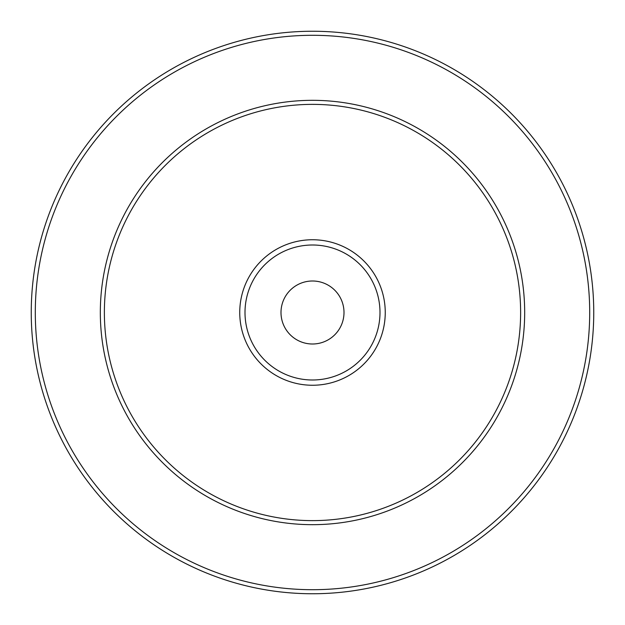 <?xml version="1.0" encoding="UTF-8"?>
<svg xmlns="http://www.w3.org/2000/svg" width="625" height="625" viewBox="0 0 625 625"><rect width="100%" height="100%" fill="white"/><g stroke="black" fill="none" stroke-linecap="round" stroke-linejoin="round"><path stroke-width="0.94" d="M344 312.5A31.5 31.5 0 0 1 296.75 339.781A31.5 31.5 0 0 1 296.75 285.219A31.5 31.5 0 0 1 344 312.5M245 312.5A67.5 67.5 0 0 0 346.25 370.953A67.5 67.5 0 0 0 346.25 254.047A67.5 67.5 0 0 0 245 312.5M104.375 312.5A208.125 208.125 0 0 0 416.563 492.742A208.125 208.125 0 0 0 416.563 132.258A208.125 208.125 0 0 0 104.375 312.5A208.125 208.125 0 0 0 416.563 492.742A208.125 208.125 0 0 0 416.563 132.258A208.125 208.125 0 0 0 104.375 312.5M31.25 312.5A281.25 281.25 0 0 0 453.125 556.07A281.25 281.25 0 0 0 453.125 68.93A281.25 281.25 0 0 0 31.25 312.5A281.25 281.25 0 0 0 453.125 556.07A281.25 281.25 0 0 0 453.125 68.93A281.25 281.25 0 0 0 31.25 312.5M239.742 312.5A72.758 72.758 0 0 0 348.875 375.508A72.758 72.758 0 0 0 348.875 249.492A72.758 72.758 0 0 0 239.742 312.5M100.328 312.5A212.172 212.172 0 0 0 418.586 496.25A212.172 212.172 0 0 0 418.586 128.75A212.172 212.172 0 0 0 100.328 312.5M35.297 312.5A277.203 277.203 0 0 0 451.102 552.562A277.203 277.203 0 0 0 451.102 72.438A277.203 277.203 0 0 0 35.297 312.5"/></g></svg>
